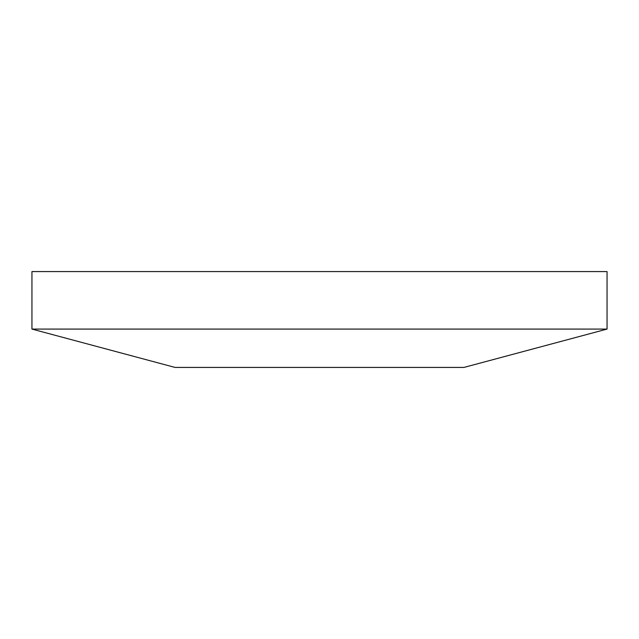 <?xml version="1.0" encoding="UTF-8"?>
<svg xmlns="http://www.w3.org/2000/svg" width="639" height="639" viewBox="0 0 639 639"><rect width="100%" height="100%" fill="white"/><g stroke="black" fill="none" stroke-linecap="round" stroke-linejoin="round"><path stroke-width="0.96" d="M607.05 329.085L31.95 329.085L31.95 271.575L607.05 271.575L607.05 329.085L463.962 367.425L175.038 367.425L31.95 329.085"/></g></svg>
